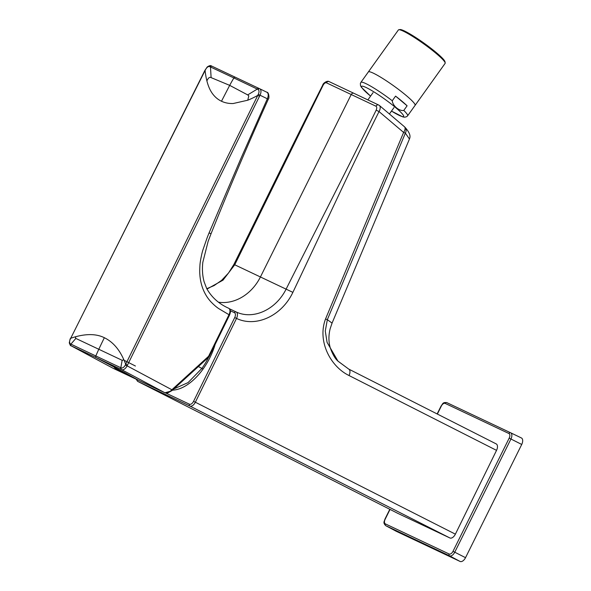 <?xml version="1.0" encoding="UTF-8"?>
<svg xmlns="http://www.w3.org/2000/svg" width="591" height="591" viewBox="0 0 591 591"><rect width="100%" height="100%" fill="white"/><g stroke="black" fill="none" stroke-linecap="round" stroke-linejoin="round"><path stroke-width="0.89" d="M135.42 366.021L124.073 360.266M206.894 80.908C208.468 87.106 210.81 91.967 213.935 95.476A72.279 40.203 -59.5 0 0 221.485 101.238L229.677 85.363A159.548 132.406 -64.7 0 1 233.881 77.953L209.739 66.628C208.335 66.236 206.953 67.182 205.609 69.479L205.084 70.521A111.404 60.637 -61.9 0 0 206.894 80.908C208.239 77.886 209.642 76.793 211.113 77.62L210.477 66.96A1.433 1.197 -64.8 0 1 212.125 66.288A9105.411 353.662 -151.4 0 1 235.491 77.318L211.386 65.941A1.433 1.204 -64.8 0 1 211.393 65.941C210.655 65.269 209.266 65.616 207.227 66.968L204.885 70.425L70.713 338.288A141.035 76.823 116.6 0 1 75.862 336.671L75.456 337.889L75.87 338.444A371.34 342.27 -118.5 0 0 70.927 344.125A5506.768 1842.295 -6.5 0 0 85.968 351.29L104.504 360.052A6096.002 2064.459 -7.1 0 0 120.837 367.705L121.199 367.868A4.351 2.445 -63.3 0 0 125.336 364.987L125.691 364.263A268294.172 44189.21 -64 0 1 257.757 95.41L258.267 94.361A4.381 2.467 -62.3 0 0 258.031 89.448L233.881 77.953A1.433 1.189 -64.7 0 1 235.491 77.318A8553.772 314.102 -151.6 0 1 258.924 88.399A1.433 1.189 -64.7 0 1 258.924 88.399L235.491 77.318M75.862 336.671C87.342 333.627 96.835 333.974 104.356 337.712C112.563 341.738 118.976 348.912 123.608 359.232A141.02 80.494 -63.4 0 1 125.691 364.263L127.457 365.12A377027.541 316474.804 -65.6 0 1 259.508 96.259L257.757 95.41A111.404 63.547 118.2 0 1 247.762 100.211L248.811 95.897L247.695 94.907L229.677 85.363L211.113 77.62M247.695 94.907L257.284 89.078A1.433 1.189 -64.7 0 1 258.917 88.391L259.656 88.746A1.433 1.182 -64.7 0 1 259.671 88.753L266.888 92.255A5.747 3.169 114.8 0 1 266.896 92.255A5.747 3.169 114.8 0 1 266.91 92.262A5.747 3.169 114.8 0 1 267.339 98.771L260.018 95.217A5.747 3.206 -62.8 0 0 259.685 88.761A5.747 3.206 -62.8 0 0 259.671 88.753L258.917 88.391M204.885 70.425L205.084 70.521A267726.635 261129.767 -61.6 0 0 70.713 338.288L70.351 339.012A4.351 2.401 -63.3 0 0 70.58 343.955L70.927 344.125A1.433 1.197 115.3 0 0 71.356 345.905A12286.462 282.328 27.2 0 1 96.267 357.673L125.07 372.803L130.242 375.706L121.835 371.584M247.762 100.211L233.12 103.536A72.449 40.314 120.5 0 1 221.485 101.238M258.031 89.448A1.433 1.182 -64.7 0 1 259.663 88.746L266.896 92.255C268.802 91.967 269.57 98.372 268.299 99.192L267.339 98.771L241.224 157.76L209.029 233.009A359.616 301.861 114.4 0 0 207.227 237.516L202.779 250.325A77.199 64.803 114.4 0 0 201.738 254.3C199.758 263.8 199.987 264.029 199.714 270.567A54.106 45.418 114.4 0 0 199.898 275.266A51.166 42.951 114.4 0 0 202.58 287.92C204.552 293.343 207.397 298.049 211.113 302.023C214.075 305.074 216.712 307.327 219.025 308.79L228.998 314.707L208.579 356.284L209.037 356.831L172.136 390.488L171.878 389.757L127.095 365.844L127.457 365.12M75.87 338.444L98.808 349.274A186.682 154.931 115.3 0 0 95.816 355.952A1.433 1.189 115.3 0 0 96.267 357.673A13177.084 302.828 27.2 0 1 121.258 369.486L121.613 369.656A5.747 3.206 -62.9 0 0 127.095 365.844L125.336 364.987M113.117 368.289L71.356 345.905M128.927 375.041L139.092 380.574L113.273 368.37A1.433 1.189 115.3 0 0 113.309 368.392L70.92 345.705A5.747 3.199 -62.9 0 0 70.92 345.705A5.747 3.199 -62.9 0 0 71.001 345.742A1.433 1.197 115.3 0 1 70.58 343.955M123.608 359.232L122.869 360.296L122.145 360.311L98.808 349.274A588.769 488.624 115.3 0 1 104.356 337.712M122.145 360.311A371.48 50.575 96.9 0 0 120.837 367.705A1.433 1.189 115.3 0 0 121.258 369.486M139.092 380.574L164.919 392.771L170.06 391.36A6.353 3.295 -40.2 0 0 171.878 389.757L208.579 356.284M165.111 392.852A1.433 1.189 115.3 0 1 164.919 392.771L121.613 369.656A1.433 1.189 115.3 0 1 121.199 367.868M510.646 432.782L521.388 437.953A5.747 3.206 116.9 0 1 521.395 437.953A5.747 3.206 116.9 0 1 521.727 444.462L465.531 557.675A5.747 3.206 116.9 0 1 460.079 561.45L396.317 531.324A5.747 3.206 116.9 0 1 396.243 531.287A5.747 3.206 116.9 0 1 396.162 531.243M229.374 308.738L236.119 311.93C253.147 320.086 275.849 309.839 286.14 289.073C316.776 228.252 349.355 165.148 376.171 110.17L379.038 111.566A5.77 3.199 -57.7 0 0 379.407 105.494A5.77 3.199 -57.7 0 0 379.4 105.486L378.646 105.006A2.298 1.906 -64.7 0 1 378.661 105.013A2.298 1.906 -64.7 0 0 375.979 106.225L351.217 94.523A2.298 1.906 -64.7 0 1 353.898 93.312L378.661 105.013M404.562 126.858A5.747 4.987 138.2 0 1 404.968 127.257A5.747 4.987 138.2 0 1 405.374 133.115L409.445 139.04L332.068 323.1L327.34 319.672L405.374 133.115L403.609 132.421L379.038 111.566C352.118 165.399 321.696 231.798 292.877 292.36C281.73 315.926 256.021 327.761 236.518 318.423L195.355 402.227L455.38 534.161L496.536 450.372A5.747 3.206 -63.1 0 0 496.218 443.915A5.747 3.206 -63.1 0 0 496.174 443.893L348.749 369.094M218.64 302.215A43.091 35.763 115.3 0 0 260.439 276.935L351.217 94.523L326.454 82.829C325.368 82.496 324.267 83.265 323.159 85.126L322.812 84.956C294.776 140.333 263.49 204.671 233.91 264.399L234.745 264.79L223.029 280.149L206.968 289.073M323.159 85.126L234.745 264.79L292.877 292.36M230.364 310.763L234.45 312.691A1.433 1.189 115.3 0 1 236.119 311.93A5.747 3.206 116.4 0 1 236.518 318.423L234.723 317.552L193.56 401.355L195.355 402.227A5.747 3.206 116.9 0 1 189.881 406.039L449.914 537.973A5.747 3.206 -63.1 0 0 455.358 534.212L455.38 534.161M449.914 537.973L397.787 513.35A5.747 3.206 -63.1 0 1 397.743 513.328A5.747 3.206 -63.1 0 1 397.699 513.298M496.536 450.372L349.022 375.521A5.747 3.206 -63.1 0 0 348.705 369.072A5.747 3.206 -63.1 0 0 348.697 369.065A5.747 3.206 -63.1 0 0 348.653 369.05L337.963 361.108L327.082 342.381L325.279 331.071L327.34 319.672L325.538 318.97L403.609 132.421A5.747 3.125 130.3 0 0 404.407 126.71L379.407 105.494M172.506 390.149A47.398 26.44 116.9 0 0 179.036 388.908A47.398 26.44 -63.1 0 0 215.176 344.346M407.096 105.796L395.578 96.119A28.73 3.428 35.6 0 1 407.096 105.796L403.779 110.436C399.302 111.322 392.668 105.855 392.261 100.758A28.782 3.428 -144.4 0 0 388.132 97.67A28.73 3.428 -144.4 0 0 360.887 82.378L368.356 71.939A28.73 3.428 35.6 0 1 387.992 81.898A28.73 3.428 35.6 0 1 413.279 102.095A28.73 3.428 35.6 0 1 415.081 105.368A28.73 3.428 -144.4 0 0 395.601 87.232A28.73 3.428 -144.4 0 0 368.356 71.939L398.393 29.949A28.73 3.428 35.6 0 1 398.799 29.735L399.989 29.55A27.866 3.324 35.6 0 1 419.994 40.336A27.866 3.324 35.6 0 1 443.161 59.004A27.866 3.324 35.6 0 1 444.986 61.737A27.866 3.324 35.6 0 1 444.905 62.203M398.799 29.735A28.73 3.428 35.6 0 1 419.425 40.86A28.73 3.428 35.6 0 1 443.309 60.105A28.73 3.428 35.6 0 1 445.193 62.927A28.73 3.428 35.6 0 1 445.119 63.377L407.62 115.806A28.73 3.428 -144.4 0 0 403.779 110.436M395.578 96.119L392.261 100.758M198.413 366.531A23.019 5.142 35.8 0 0 201.893 368.422A46.97 26.196 116.9 0 0 208.682 357.163M173.857 388.922L188.078 382.599L201.893 368.422L203.075 369.028M114.905 368.016L129.754 375.411L114.905 368.016M212.11 66.281L211.393 65.941A1.433 1.204 -64.8 0 0 209.739 66.628M259.508 96.259L260.018 95.217L258.267 94.361M70.351 339.012L70.506 338.192M172.136 390.488L167.77 392.926L164.963 392.793L113.317 368.392A1.433 1.189 115.3 0 0 113.317 368.392A1.433 1.189 115.3 0 0 113.361 368.415M228.673 308.251A5.747 3.184 -62.7 0 1 228.754 308.288A5.747 3.184 -62.7 0 0 228.754 308.288A5.747 3.184 -62.7 0 1 228.998 314.707L229.574 315.018L209.044 356.831M229.574 315.018L230.364 312.521C230.593 310.74 230.062 309.337 228.761 308.295C219.076 304.003 211.733 297.436 206.724 288.585L204.087 281.685C202.447 275.583 202.033 269.097 202.839 262.234L208.121 241.379L211.083 233.637L209.029 233.009M521.727 444.462L510.949 439.002A5.496 3.066 -63.1 0 0 510.631 432.775L446.862 402.648A1.433 1.189 -64.7 0 1 446.862 402.648L510.617 432.767A5.496 3.066 -63.1 0 0 510.624 432.767A1.433 1.189 -64.7 0 1 510.624 432.767L521.395 437.953M390.03 509.412L385.133 519.282A4.056 2.261 -63.1 0 0 385.376 523.885L449.138 554.003A4.056 2.261 -63.1 0 0 452.987 551.337L509.183 438.13A4.056 2.261 -63.1 0 0 508.94 433.528A1.433 1.189 -64.7 0 1 510.617 432.767L510.617 432.767M508.94 433.528L445.178 403.402A1.433 1.189 -64.7 0 1 446.855 402.641C442.43 402.043 442.777 404.126 441.108 405.973L437.148 413.944M509.183 438.13L510.949 439.002L454.752 552.208L465.531 557.675M460.079 561.45L449.544 555.821A5.496 3.066 -63.1 0 0 454.752 552.208L452.987 551.337M396.317 531.324L385.783 525.695L449.544 555.821A1.433 1.189 115.3 0 1 449.138 554.003M385.133 519.282L384.911 519.179C384.482 521.58 382.591 522.429 385.709 525.658A5.496 3.066 -63.1 0 0 385.783 525.695A1.433 1.189 115.3 0 1 385.376 523.885M445.178 403.402A4.056 2.261 -63.1 0 0 441.329 406.069L441.108 405.973M441.329 406.069L437.362 414.055M326.454 82.829A2.298 1.906 -64.7 0 1 329.135 81.61A2.298 1.906 -64.7 0 1 329.15 81.617C327.155 80.206 322.812 83.501 322.812 84.956M376.171 110.17C376.984 108.072 376.925 106.757 375.979 106.225M349.022 375.521C330.568 366.605 317.094 341.303 325.538 318.97M193.56 401.355A4.307 2.401 116.9 0 1 189.46 404.214A1.433 1.189 -64.7 0 0 189.881 406.039L137.755 381.417L397.787 513.35M137.275 379.718A1.433 1.189 -64.7 0 0 137.755 381.417A5.747 3.206 116.9 0 1 137.71 381.394A5.747 3.206 116.9 0 1 137.703 381.387L397.743 513.328M234.45 312.691A4.307 2.401 116.9 0 1 234.723 317.552M189.46 404.214L165.842 393.059M391.493 111.071A25.856 3.081 -144.4 0 0 403.505 115.548A25.856 3.081 -144.4 0 0 386.086 100.13A25.856 3.081 -144.4 0 0 363.044 86.301A25.856 3.081 -144.4 0 0 370.579 96.111M114.477 366.848C113.538 367.358 115.282 368.577 119.7 370.52L129.865 375.455M70.144 338.916L69.273 342.817C70.115 345.114 70.669 346.075 70.92 345.698L70.92 345.698M268.299 99.192C247.792 144.751 228.717 189.571 211.083 233.637M385.709 525.658L396.243 531.287M389.809 509.302L384.911 519.179M404.407 126.71L404.968 127.257C411.632 134.711 409.94 137.481 409.445 139.04M329.135 81.61L353.898 93.312M496.218 443.915L348.705 369.072L338.111 361.264M337.963 361.108C335.223 358.84 332.659 354.423 330.266 347.87C328.515 341.709 328.493 335.282 330.199 328.596L332.068 323.1M206.784 288.704L214.09 285.586L221.588 280.363L228.577 272.961L233.91 264.399M136.093 379.156L137.71 381.394M444.986 61.737L445.193 62.927M391.478 111.093L402.818 116.907L404.717 117.217L406.697 116.671L407.62 115.806M370.564 96.134L361.389 87.269L360.503 85.606L360.362 83.553L360.887 82.378M373.069 92.632L367.861 99.909M393.983 107.592L389.41 113.982"/></g></svg>
